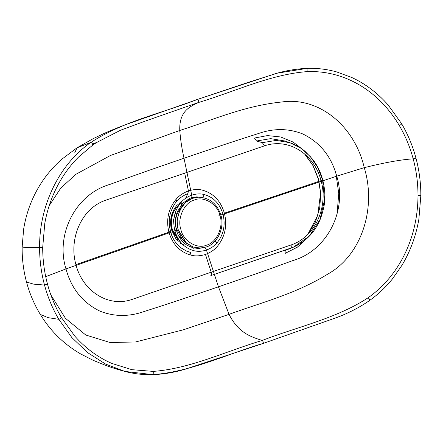 <?xml version="1.0" encoding="UTF-8"?>
<svg xmlns="http://www.w3.org/2000/svg" width="443" height="443" viewBox="0 0 443 443"><rect width="100%" height="100%" fill="white"/><g stroke="black" fill="none" stroke-linecap="round" stroke-linejoin="round"><path stroke-width="0.66" d="M177.145 225.066L177.023 221.81M200.275 248.08L192.893 246.972L186.143 243.063L178.008 229.917L177.084 220.426L179.581 210.536L185.307 202.634L192.644 198.237L198.431 197.185M322.515 179.747C322.98 179.841 322.493 180.14 321.053 180.644C328.329 206.1 315.948 236.651 291.001 244.985L211.217 272.185C211.715 273.962 211.588 275.097 210.835 275.59L293.393 247.183L309.336 236.064L320.007 219.501L324.509 200.075L322.582 179.996L324.509 200.075L320.007 219.501L309.336 236.064L293.393 247.183C306.008 241.496 315.017 232.054 320.422 218.848C323.351 210.63 324.797 204.035 324.747 199.062C325.151 193.358 324.47 186.946 322.709 179.83C320.499 171.834 317.072 164.901 312.426 159.02L305.022 151.329C300.459 147.475 295.387 144.595 289.811 142.685L300.919 148.244L310.316 156.606L317.648 167.293L322.515 179.747L317.648 167.293L310.316 156.606L300.919 148.244L289.811 142.685L276.288 140.409L262.35 142.657L276.288 140.409L289.811 142.685L284.76 140.979L270.618 138.642L256.519 141.007L262.35 142.657L264.443 145.852L105.539 200.28C81.174 208.598 68.615 239.154 75.925 264.609C82.337 290.364 107.799 307.946 132.103 299.413L211.217 272.185L205.463 254.465C210.94 252.277 214.993 249.464 217.618 246.026C225.116 236.529 227.375 225.587 224.385 213.188C220.791 201.006 213.548 193.353 202.667 190.23C198.802 189.05 194.056 189.272 188.43 190.9L184.665 173.108M264.443 145.852C289.323 137.297 314.608 154.889 321.053 180.644L224.385 213.188M75.925 264.609L168.91 232.193C172.521 244.375 179.886 252.023 191.005 255.14C194.986 256.314 199.804 256.093 205.463 254.465M153.117 374.634L152.996 374.623C154.053 373.92 154.125 372.84 153.223 371.395C189.881 368.764 226.035 351.26 262.178 340.468C263.435 341.752 263.629 342.771 262.754 343.53C226.5 354.328 190.706 371.815 152.996 374.623L124.954 371.444L105.65 364.107L87.731 352.717L71.899 337.616L58.814 319.32C52.567 308.71 47.805 297.292 44.516 285.059L33.557 284.129L26.508 282.025C29.598 293.543 34.211 304.358 40.335 314.452C50.397 330.982 63.831 344.139 80.643 353.929L93.229 360.358L106.63 365.757C116.31 369.157 119.798 370.032 124.954 371.444C134.174 373.875 143.56 374.939 153.117 374.634C163.899 374.191 174.647 372.364 185.368 369.157L262.97 343.519L334.969 318.152C347.306 313.771 358.841 307.891 369.578 300.498C378.089 294.457 385.698 287.28 392.409 278.968L401.901 265.374C410.273 251.452 415.933 236.091 418.868 219.279L420.85 195.402L417.998 195.385L420.85 195.402C420.833 182.671 419.194 170.201 415.927 157.985C412.649 145.775 407.887 134.362 401.646 123.747L388.157 104.991C377.563 92.991 365.447 83.827 351.803 77.508L336.674 71.921C327.023 69.23 317.188 68.05 307.171 68.366L277.506 73.128L247.487 82.619L197.362 99.476C161.905 113.242 123.536 121.138 90.787 142.463C59.883 163.783 39.183 204.804 39.593 247.582C39.604 260.329 41.249 272.822 44.516 285.059L47.412 284.14M185.8 250.782L190.324 252.383L191.005 255.14M92.703 145.099L96.242 142.712L92.62 145.188L96.242 142.712L120.562 130.209L146.506 120.657L198.42 102.521C198.973 101.176 198.619 100.157 197.362 99.476L128.509 123.652C117.024 127.833 108.923 131.261 103.579 133.697L93.274 138.609L77.027 147.812L90.787 142.463C92.172 142.989 92.781 143.903 92.609 145.193L78.594 157.021C71.921 163.677 66.073 171.181 61.051 179.542C53.11 192.76 47.689 207.357 44.787 223.333L42.689 247.593C42.711 260.041 44.317 272.235 47.506 284.179C50.718 296.118 55.364 307.265 61.45 317.62L74.945 336.298C85.698 348.359 97.992 357.396 111.813 363.415L131.842 369.672L153.223 371.395M50.867 294.955L65.42 318.295L85.77 335.019L110.18 342.55L135.613 341.946L183.518 329.764L229.042 314.358C238.683 333.468 251.641 336.968 262.178 340.468C297.635 326.746 336.231 318.622 368.089 297.79C369.634 299.025 370.027 299.939 369.257 300.542M415.606 157.946C416.043 158.123 415.235 158.422 413.192 158.849C416.376 170.776 417.976 182.953 417.998 195.385C417.832 238.517 398.683 276.188 368.089 297.79M45.712 276.654L65.974 268.895C71.334 288.57 82.608 302.624 99.786 311.064C114.001 316.745 128.769 316.9 144.086 311.529C175.422 301.611 194.471 294.938 218.46 286.826L229.042 314.358C261.813 302.336 294.922 294.335 327.898 274.04C362.092 254.875 376.561 207.413 364.24 167.664L336.735 176.153C347.434 210.237 327.311 250.854 292.541 260.678C261.547 272.107 242.399 278.52 218.46 286.826L206.432 250.062C201.903 251.463 197.761 251.685 194.006 250.716C194.189 248.938 193.851 247.991 192.993 247.87M214.96 241.241L217.009 242.836C223.577 234.718 225.587 225.221 223.045 214.362L336.735 176.153C331.37 156.479 320.079 142.424 302.857 133.991C288.615 128.304 273.824 128.154 258.468 133.526C227.071 143.449 207.994 150.116 184 158.234C160.067 166.535 140.946 172.947 110.019 184.377C75.304 194.195 55.275 234.812 65.974 268.895L174.88 230.858C178.103 241.49 184.476 248.108 194.006 250.716M217.009 242.836C214.406 245.981 210.879 248.39 206.432 250.062C205.823 248.373 205.059 247.476 204.145 247.366M180.583 243.445L183.347 244.375M179.149 203.132L181.187 202.229M170.25 231.368L168.91 232.193C165.937 219.8 168.318 208.847 176.054 199.344C178.795 195.9 182.92 193.087 188.43 190.9L187.887 193.63L185.767 194.471C181.098 197.024 178.108 199.289 176.801 201.266C175.705 202.346 174.26 204.572 172.46 207.944L171.004 211.532C169.331 216.433 168.838 221.627 169.519 227.104L171.668 235.277C173.905 240.638 177.062 244.863 181.137 247.947L186.564 251.12M49.201 205.657L60.724 188.164L75.797 174.359L110.357 155.515L179.769 130.469C179.083 111.043 189.942 106.702 198.42 102.521C234.652 91.69 270.751 74.247 307.481 71.594C343.53 70.359 377.945 89.652 399.254 125.435C401.142 124.649 401.829 124.062 401.308 123.686M175.932 230.017C176.718 230.039 176.369 230.316 174.88 230.858C172.344 219.994 174.398 210.503 181.054 202.379C183.707 199.228 187.262 196.819 191.719 195.147L184 158.234C181.874 148.698 180.467 139.445 179.769 130.469C212.933 119.909 244.398 105.794 281.798 101.984C319.647 96.474 354.981 126.87 364.24 167.664C384.701 162.564 401.02 159.624 413.192 158.849C409.985 146.926 405.339 135.791 399.254 125.435M220.835 214.988L223.045 214.362C219.828 203.73 213.498 197.107 204.057 194.499C200.347 193.53 196.238 193.746 191.719 195.147C192.018 196.847 191.741 197.783 190.905 197.955L189.172 198.697L182.898 203.149L177.421 211.582C175.727 215.813 175.079 220.309 175.467 225.077L176.358 230.1L177.554 233.638C179.753 238.76 182.931 242.648 187.101 245.289L193.192 247.886L198.425 248.423L202.152 247.936M206.056 247.022L200.424 248.074L193.192 246.961L186.442 243.052L178.307 229.906C174.116 218.161 182.167 200.74 192.943 198.231L198.575 197.179C209.794 197.761 217.236 203.791 220.913 215.276C224.939 227.497 217.524 243.849 206.189 247L200.125 248.086M206.504 245.162C197.074 249.503 182.959 240.793 180.838 229.33C176.956 218.465 184.404 202.346 194.372 200.026C203.797 195.684 217.917 204.389 220.038 215.857C223.914 226.722 216.472 242.836 206.504 245.162M335.844 173.08L338.745 193.469L337.079 213.975M307.669 237.741L297.364 247.172L285.303 253.307C284.938 251.707 285.104 250.688 285.79 250.262L293.393 247.183L285.79 250.262M308.14 234.092L315.366 222.109L319.674 208.387L320.782 193.824L318.617 179.376L313.256 165.87L305.061 154.374M210.835 275.59L290.641 248.23C291.339 247.775 291.461 246.696 291.001 244.985M61.344 317.553C61.261 318.279 60.42 318.866 58.814 319.32L48.049 317.648L40.335 314.452M170.167 230.57L171.496 229.823L176.004 238.993L183.624 245.284M177.527 239.275L172.166 229.363L180.373 241.856M186.547 244.929L187.118 245.079M176.397 207.507L176.358 207.551C171.43 213.77 169.913 220.974 171.812 229.158L171.33 229.175M220.321 215.099L218.87 215.309M198.021 248.434L200.945 248.047M178.634 235.947L185.362 242.376M174.669 230.022L176.242 234.856M181.946 238.434L176.281 228.643L175.555 229.053M177.488 227.602L176.281 228.643C174.503 220.979 175.921 214.229 180.545 208.398L180.988 207.9M335.733 173.119L335.035 170.666M304.203 150.653L293.183 142.098L280.674 136.97L267.472 135.591L254.42 138.05L256.519 141.007M96.591 142.485L92.593 144.058M26.508 282.025C23.44 270.529 21.989 258.823 22.15 246.906L23.645 229.192C25.362 218.382 28.457 208.06 32.926 198.22C39.842 183.031 49.511 170.007 61.92 159.137L77.027 147.812L74.817 152.619M42.6 247.604L39.593 247.582C32.117 247.515 21.807 247.753 22.333 246.712M176.652 201.371L176.054 199.344M307.481 71.594C308.289 70.083 308.145 69.014 307.049 68.388M185.584 198.298L187.887 193.63M182.566 200.795L176.574 205.679C171.064 212.629 169.376 220.68 171.496 229.823M179.437 204.406L176.89 206.909C171.768 213.371 170.19 220.858 172.166 229.363M181.054 202.379C182.056 203.664 182.162 204.373 181.37 204.505M201.958 197.456C202.9 197.268 203.597 196.282 204.057 194.499M191.116 197.916L196.592 196.897L200.95 197.235M199.632 197.168L196.188 196.913M184.172 203.741L180.124 207.33M188.696 198.929L188.253 200.369M198.281 197.19L198.575 197.179M304.601 153.976L312.952 165.571L318.428 179.293L320.566 193.026L317.769 215.353L307.708 234.53M179.681 240.953L173.828 233.522L172.238 229.241C170.466 220.033 171.984 212.745 176.79 207.379L178.767 205.375M194.327 100.456L274.693 73.915C285.486 70.664 296.312 68.815 307.171 68.366M176.026 210.635L173.518 220.038L174.381 229.878"/></g></svg>

